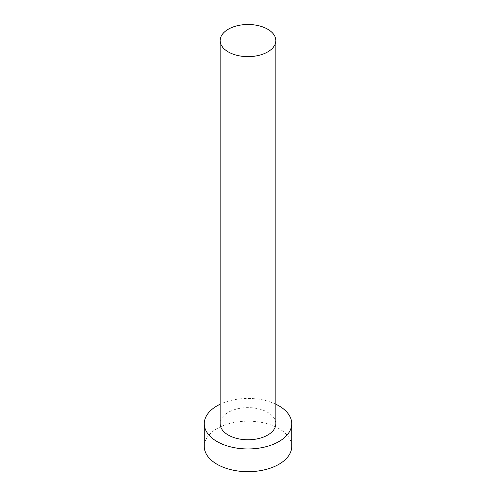 <?xml version="1.0" encoding="UTF-8"?>
<svg xmlns="http://www.w3.org/2000/svg" width="496" height="496" viewBox="0 0 496 496"><rect width="100%" height="100%" fill="white"/><g stroke="black" fill="none" stroke-linecap="round" stroke-linejoin="round"><path stroke-width="0.37" stroke-dasharray="2.48 1.86" d="M275.838 423.702A27.838 16.07 0 0 0 267.685 412.337A27.838 16.07 0 0 0 237.348 408.853A27.838 16.07 0 0 0 220.162 423.702M291.741 446.431A43.741 25.253 0 0 0 278.932 428.575A43.741 25.253 0 0 0 231.26 423.1A43.741 25.253 0 0 0 204.259 446.431M275.838 404.221A43.741 25.253 0 0 0 220.162 404.221"/><path stroke-width="0.74" d="M228.315 51.925A27.838 16.07 0 0 0 258.652 55.409A27.838 16.07 0 0 0 275.838 40.56A27.838 16.07 0 0 0 267.685 29.196A27.838 16.07 0 0 0 237.348 25.718A27.838 16.07 0 0 0 220.162 40.56A27.838 16.07 0 0 0 228.315 51.925M220.162 40.56L220.162 423.702A27.838 16.07 0 0 0 228.315 435.066A27.838 16.07 0 0 0 258.652 438.551A27.838 16.07 0 0 0 275.838 423.702L275.838 40.56M220.162 404.221A43.741 25.253 0 0 0 204.259 423.702A43.741 25.253 0 0 0 217.068 441.558A43.741 25.253 0 0 0 264.74 447.032A43.741 25.253 0 0 0 291.741 423.702A43.741 25.253 0 0 0 278.932 405.846A43.741 25.253 0 0 0 275.838 404.221M204.259 423.702L204.259 446.431A43.741 25.253 0 0 0 217.068 464.287A43.741 25.253 0 0 0 264.74 469.762A43.741 25.253 0 0 0 291.741 446.431L291.741 423.702"/></g></svg>
